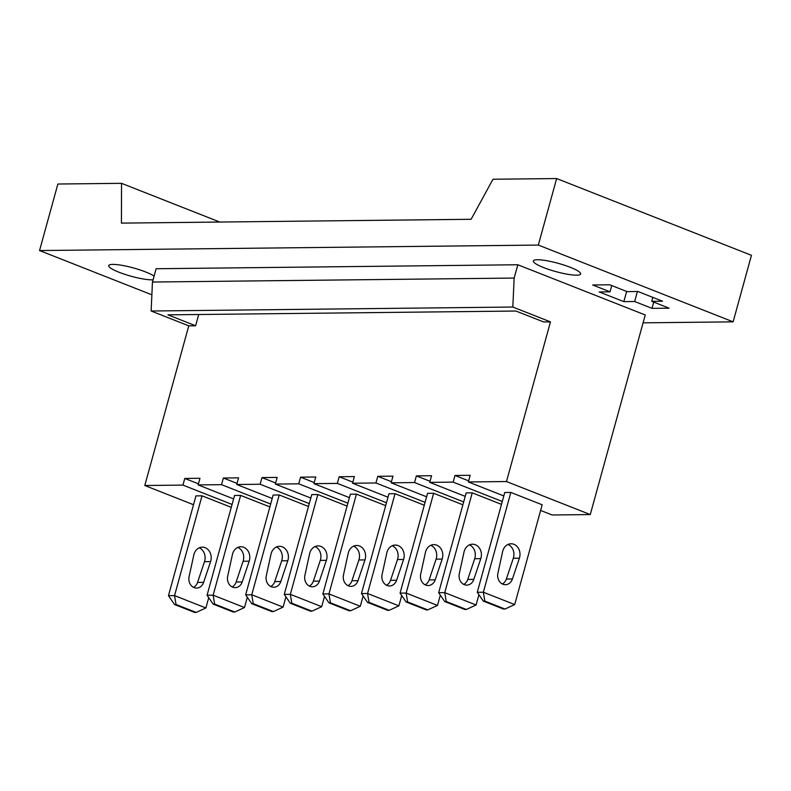 <?xml version="1.0" encoding="UTF-8"?>
<svg xmlns="http://www.w3.org/2000/svg" width="791" height="791" viewBox="0 0 791 791"><rect width="100%" height="100%" fill="white"/><g stroke="black" fill="none" stroke-linecap="round" stroke-linejoin="round"><path stroke-width="1.19" d="M39.55 250.549L538.325 245.072L556.646 178.548L492.981 179.25L471.12 219.285L121.418 223.121L121.537 183.324L57.872 184.026L39.55 250.549L151.872 294.816M538.325 245.072L733.128 321.848L643.083 322.837M153.078 279.796A24.531 4.301 15.4 0 1 119.085 272.262A24.531 4.301 15.4 0 1 108.733 265.608A24.531 4.301 15.4 0 1 121.804 265.311A24.531 4.301 15.4 0 1 145.682 271.975A24.531 4.301 15.4 0 1 154.087 276.118M517.818 264.758L156.124 268.732L152.455 282.031L514.15 278.066L517.818 264.758L645.248 314.976L590.274 514.565L552.128 514.981L540.629 510.442M570.291 267.309A24.531 4.301 15.4 0 1 580.643 273.973A24.531 4.301 15.4 0 1 567.572 274.259A24.531 4.301 15.4 0 1 543.694 267.605A24.531 4.301 15.4 0 1 533.342 260.941A24.531 4.301 15.4 0 1 546.413 260.654A24.531 4.301 15.4 0 1 570.291 267.309M653.722 302.113L652.002 308.361L634.649 301.519L623.822 301.638L599.192 291.938L610.019 291.82L592.667 284.978L609.762 284.79L627.115 291.632L637.951 291.513L662.581 301.213L651.754 301.331L652.842 297.376M652.002 308.361L669.107 308.174L651.754 301.331M198.709 314.511L195.614 325.773L167.9 314.848L515.91 311.031L543.625 321.947L550.467 321.878L512.825 307.037L514.15 278.066M512.825 307.037L151.13 311.011L152.455 282.031M195.614 325.773L188.772 325.843L151.13 311.011M503.808 495.937L468.341 481.956L470.17 475.302L454.973 475.47L453.144 482.124L429.74 482.381L431.57 475.727L416.373 475.895L414.543 482.55L391.14 482.807L392.969 476.152L377.772 476.32L375.943 482.975L352.539 483.232L354.368 476.577L339.171 476.746L337.342 483.4L313.938 483.657L315.767 477.003L308.174 477.082L300.57 477.171L298.741 483.825L275.337 484.082L277.166 477.428L269.573 477.507L261.969 477.596L260.14 484.25L236.736 484.507L238.566 477.853L230.972 477.932L223.369 478.021L221.539 484.665L198.136 484.923L199.965 478.278L184.768 478.436L182.939 485.091L144.793 485.516L188.772 325.843M590.274 514.565L506.487 481.541L468.341 481.956M542.181 504.787L510.838 492.427L504.757 492.496L477.27 592.281L483.321 601.12L503.471 609.06L504.984 609.04L514.694 604.571L542.181 504.787M733.128 321.848L751.45 255.325L556.646 178.548M506.487 481.541L550.467 321.878M468.648 480.859L454.973 475.47M232.079 504.46L182.939 485.091M198.442 483.825L184.768 478.436M144.793 485.516L193.518 504.717M231.279 507.347L202.031 495.819L195.95 495.888L168.463 595.672L174.514 604.512L194.665 612.452L196.178 612.432L205.887 607.963L208.725 597.68M465.207 496.362L429.74 482.381M430.047 481.284L416.373 475.895M502.285 501.494L453.144 482.124M501.484 504.381L472.237 492.852L466.156 492.922L438.669 592.706L444.72 601.546L464.871 609.485L466.383 609.466L476.093 604.996L478.931 594.713M426.606 496.788L391.14 482.807M391.446 481.709L377.772 476.32M463.684 501.919L414.543 482.55M462.883 504.806L433.636 493.277L427.555 493.347L400.068 593.131L406.119 601.971L426.27 609.91L427.783 609.891L437.492 605.422L440.33 595.139M388.005 497.213L352.539 483.232M352.845 482.134L339.171 476.746M425.083 502.334L375.943 482.975M424.283 505.231L395.035 493.703L388.954 493.762L361.467 593.557L367.518 602.396L387.669 610.336L389.182 610.316L398.891 605.847L401.729 595.554M349.404 497.638L313.938 483.657M314.245 482.559L300.57 477.171M386.483 502.76L337.342 483.4M385.682 505.647L356.434 494.128L350.354 494.187L322.866 593.982L328.918 602.811L349.068 610.761L350.581 610.741L360.291 606.272L363.128 595.979M310.804 498.053L275.337 484.082M275.644 482.975L261.969 477.596M347.882 503.185L298.741 483.825M347.081 506.072L317.834 494.543L311.753 494.612L284.266 594.407L290.317 603.236L310.468 611.186L311.98 611.166L321.69 606.697L324.528 596.404M272.203 498.478L236.736 484.507M237.043 483.4L223.369 478.021M309.281 503.61L260.14 484.25M308.48 506.497L279.233 494.968L273.152 495.037L245.665 594.832L251.716 603.662L271.867 611.601L273.379 611.591L283.089 607.112L285.927 596.829M233.602 498.903L198.136 484.923M270.68 504.035L221.539 484.665M269.879 506.922L240.632 495.393L234.551 495.463L207.064 595.257L213.115 604.087L233.266 612.026L234.779 612.016L244.488 607.537L247.326 597.254M611.74 285.571L610.019 291.82M626.64 291.434L623.822 301.638M634.649 301.519L637.408 291.513M121.537 183.324L219.779 222.044M514.694 604.571L483.35 592.222L484.834 601.101L504.984 609.04M508.03 544.445A10.51 8.839 -90.6 0 1 513.3 558.278L506.349 579.042A9.116 7.653 -90.6 0 1 502.364 583.976M484.834 601.101L483.321 601.12M510.838 492.427L483.35 592.222L477.27 592.281M519.38 558.209L512.43 578.982A9.116 7.653 -90.6 0 1 505.409 584.687A9.116 7.653 -90.6 0 1 497.895 573.248L502.621 551.604A10.51 8.839 -90.6 0 1 511.055 543.773A10.51 8.839 -90.6 0 1 519.38 558.209L513.3 558.278M476.093 604.996L444.75 592.647L446.233 601.526L466.383 609.466M469.429 544.87A10.51 8.839 -90.6 0 1 474.699 558.703L467.748 579.467A9.116 7.653 -90.6 0 1 463.763 584.391M446.233 601.526L444.72 601.546M472.237 492.852L444.75 592.647L438.669 592.706M480.78 558.634L473.829 579.398A9.116 7.653 -90.6 0 1 466.809 585.113A9.116 7.653 -90.6 0 1 459.294 573.673L464.02 552.029A10.51 8.839 -90.6 0 1 472.454 544.198A10.51 8.839 -90.6 0 1 480.78 558.634L474.699 558.703M437.492 605.422L406.149 593.062L407.632 601.951L427.783 609.891M430.828 545.296A10.51 8.839 -90.6 0 1 436.098 559.128L429.147 579.892A9.116 7.653 -90.6 0 1 425.163 584.816M407.632 601.951L406.119 601.971M433.636 493.277L406.149 593.062L400.068 593.131M442.179 559.059L435.218 579.823A9.116 7.653 -90.6 0 1 428.208 585.538A9.116 7.653 -90.6 0 1 420.693 574.098L425.42 552.454A10.51 8.839 -90.6 0 1 433.854 544.623A10.51 8.839 -90.6 0 1 442.179 559.059L436.098 559.128M398.891 605.847L367.548 593.487L369.031 602.376L389.182 610.316M392.227 545.721A10.51 8.839 -90.6 0 1 397.497 559.553L390.546 580.317A9.116 7.653 -90.6 0 1 386.562 585.241M369.031 602.376L367.518 602.396M395.035 493.703L367.548 593.487L361.467 593.557M403.578 559.484L396.617 580.248A9.116 7.653 -90.6 0 1 389.607 585.963A9.116 7.653 -90.6 0 1 382.093 574.523L386.819 552.879A10.51 8.839 -90.6 0 1 395.253 545.048A10.51 8.839 -90.6 0 1 403.578 559.484L397.497 559.553M360.291 606.272L328.947 593.912L330.43 602.801L350.581 610.741M353.626 546.146A10.51 8.839 -90.6 0 1 358.896 559.979L351.946 580.742A9.116 7.653 -90.6 0 1 347.961 585.666M330.43 602.801L328.918 602.811M356.434 494.128L328.947 593.912L322.866 593.982M364.977 559.909L358.016 580.673A9.116 7.653 -90.6 0 1 351.006 586.378A9.116 7.653 -90.6 0 1 343.492 574.948L348.218 553.305A10.51 8.839 -90.6 0 1 356.652 545.474A10.51 8.839 -90.6 0 1 364.977 559.909L358.896 559.979M321.69 606.697L290.346 594.338L291.83 603.226L311.98 611.166M315.026 546.571A10.51 8.839 -90.6 0 1 320.296 560.404L313.345 581.167A9.116 7.653 -90.6 0 1 309.36 586.091M291.83 603.226L290.317 603.236M317.834 494.543L290.346 594.338L284.266 594.407M326.376 560.335L319.416 581.098A9.116 7.653 -90.6 0 1 312.405 586.803A9.116 7.653 -90.6 0 1 304.891 575.373L309.617 553.73A10.51 8.839 -90.6 0 1 318.051 545.889A10.51 8.839 -90.6 0 1 326.376 560.335L320.296 560.404M283.089 607.112L251.746 594.763L253.229 603.642L273.379 611.591M276.425 546.996A10.51 8.839 -90.6 0 1 281.695 560.819L274.744 581.593A9.116 7.653 -90.6 0 1 270.759 586.517M253.229 603.642L251.716 603.662M279.233 494.968L251.746 594.763L245.665 594.832M287.776 560.76L280.815 581.523A9.116 7.653 -90.6 0 1 273.805 587.229A9.116 7.653 -90.6 0 1 266.29 575.799L271.016 554.155A10.51 8.839 -90.6 0 1 279.45 546.314A10.51 8.839 -90.6 0 1 287.776 560.76L281.695 560.819M244.488 607.537L213.145 595.188L214.628 604.067L234.779 612.016M237.824 547.412A10.51 8.839 -90.6 0 1 243.094 561.244L236.143 582.008A9.116 7.653 -90.6 0 1 232.159 586.942M214.628 604.067L213.115 604.087M240.632 495.393L213.145 595.188L207.064 595.257M249.175 561.185L242.214 581.949A9.116 7.653 -90.6 0 1 235.204 587.654A9.116 7.653 -90.6 0 1 227.689 576.224L232.416 554.57A10.51 8.839 -90.6 0 1 240.85 546.739A10.51 8.839 -90.6 0 1 249.175 561.185L243.094 561.244M205.887 607.963L174.544 595.613L176.027 604.492L196.178 612.432M199.223 547.837A10.51 8.839 -90.6 0 1 204.493 561.669L197.542 582.433A9.116 7.653 -90.6 0 1 193.558 587.367M176.027 604.492L174.514 604.512M202.031 495.819L174.544 595.613L168.463 595.672M210.574 561.6L203.613 582.374A9.116 7.653 -90.6 0 1 196.603 588.079A9.116 7.653 -90.6 0 1 189.089 576.639L193.815 554.995A10.51 8.839 -90.6 0 1 202.249 547.164A10.51 8.839 -90.6 0 1 210.574 561.6L204.493 561.669M512.43 578.982L506.349 579.042M473.829 579.398L467.748 579.467M435.218 579.823L429.147 579.892M396.617 580.248L390.546 580.317M358.016 580.673L351.946 580.742M319.416 581.098L313.345 581.167M280.815 581.523L274.744 581.593M242.214 581.949L236.143 582.008M203.613 582.374L197.542 582.433"/></g></svg>
